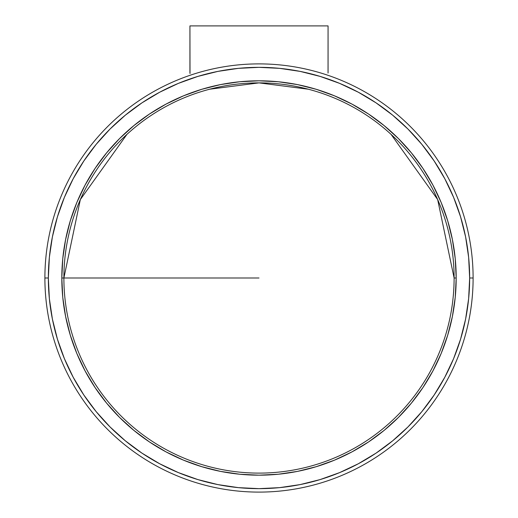 <?xml version="1.0" encoding="UTF-8"?>
<svg xmlns="http://www.w3.org/2000/svg" width="518" height="518" viewBox="0 0 518 518"><rect width="100%" height="100%" fill="white"/><g stroke="black" fill="none" stroke-linecap="round" stroke-linejoin="round"><path stroke-width="0.78" d="M189.931 72.863L189.931 25.9L190.009 73.511M328.069 72.863L328.069 25.9L328.049 73.025M259 277.991L61.817 277.991A197.183 197.183 0 0 1 259 80.808A197.183 197.183 0 0 1 456.183 277.991L454.111 277.991A195.111 195.111 0 0 0 259 82.88A195.111 195.111 0 0 0 63.889 277.991A195.111 195.111 0 0 1 259 82.88A195.111 195.111 0 0 1 454.111 277.991A195.111 195.111 0 0 1 259 473.109A195.111 195.111 0 0 1 63.889 277.991A195.111 195.111 0 0 0 259 473.109A195.111 195.111 0 0 0 454.111 277.991L456.183 277.991L455.238 258.663L452.395 239.523L447.694 220.752L441.174 202.532L432.899 185.043L422.953 168.441L411.428 152.901L398.433 138.565L384.091 125.57L368.551 114.038L351.955 104.092L334.46 95.817L316.239 89.297L297.468 84.596L278.328 81.76L259 80.808L239.672 81.76L220.532 84.596L201.761 89.297L183.54 95.817L166.045 104.092L149.449 114.038L133.909 125.57L119.567 138.565L106.572 152.901L95.047 168.441L85.101 185.043L76.826 202.532L70.306 220.752L65.605 239.523L62.762 258.663L61.817 277.991L62.762 297.319L65.605 316.459L70.306 335.23L76.826 353.451L85.101 370.946L95.047 387.542L106.572 403.088L119.567 417.424L133.909 430.419L149.449 441.945L166.045 451.897L183.54 460.172L201.761 466.686L220.532 471.393L239.672 474.229L259 475.181L278.328 474.229L297.468 471.393L316.239 466.686L334.46 460.172L351.955 451.897L368.551 441.945L384.091 430.419L398.433 417.424L411.428 403.088L422.953 387.542L432.899 370.946L441.174 353.451L447.694 335.23L452.395 316.459L455.238 297.319L456.183 277.991A197.183 197.183 0 0 1 259 475.181A197.183 197.183 0 0 1 61.817 277.991L259 277.991M473.109 277.991L469.651 277.991A210.651 210.651 0 0 1 259 488.649A210.651 210.651 0 0 1 48.349 277.991L44.891 277.991A214.109 214.109 0 0 0 259 492.1A214.109 214.109 0 0 0 473.109 277.991A214.109 214.109 0 0 1 259 492.1A214.109 214.109 0 0 1 44.891 277.991A214.109 214.109 0 0 1 259 63.889A214.109 214.109 0 0 1 473.109 277.991A214.109 214.109 0 0 0 259 63.889A214.109 214.109 0 0 0 44.891 277.991L48.349 277.991A210.651 210.651 0 0 1 259 67.34A210.651 210.651 0 0 1 469.651 277.991L473.109 277.991M48.349 277.991L49.359 257.349L52.396 236.894L57.42 216.841L64.381 197.377L73.219 178.691L83.851 160.962L96.16 144.354L110.043 129.04L125.362 115.158L141.964 102.842L159.699 92.21L178.386 83.372L197.85 76.411L217.903 71.387L238.351 68.357L259 67.34L279.649 68.357L300.097 71.387L320.15 76.411L339.614 83.372L358.301 92.21L376.036 102.842L392.638 115.158L407.957 129.04L421.84 144.354L434.149 160.962L444.781 178.691L453.619 197.377L460.58 216.841L465.604 236.894L468.641 257.349L469.651 277.991L468.641 298.64L465.604 319.088L460.58 339.141L453.619 358.605L444.781 377.292L434.149 395.027L421.84 411.629L407.957 426.949L392.638 440.831L376.036 453.146L358.301 463.772L339.614 472.61L320.15 479.577L300.097 484.602L279.649 487.632L259 488.649L238.351 487.632L217.903 484.602L197.85 479.577L178.386 472.61L159.699 463.772L141.964 453.146L125.362 440.831L110.043 426.949L96.16 411.629L83.851 395.027L73.219 377.292L64.381 358.605L57.42 339.141L52.396 319.088L49.359 298.64L48.349 277.991M454.111 277.991L437.658 199.566L391.058 134.363M308.268 89.206L259 82.88L209.732 89.206M126.942 134.363L80.342 199.566L63.889 277.991M328.069 25.9L189.931 25.9L328.069 25.9"/></g></svg>
